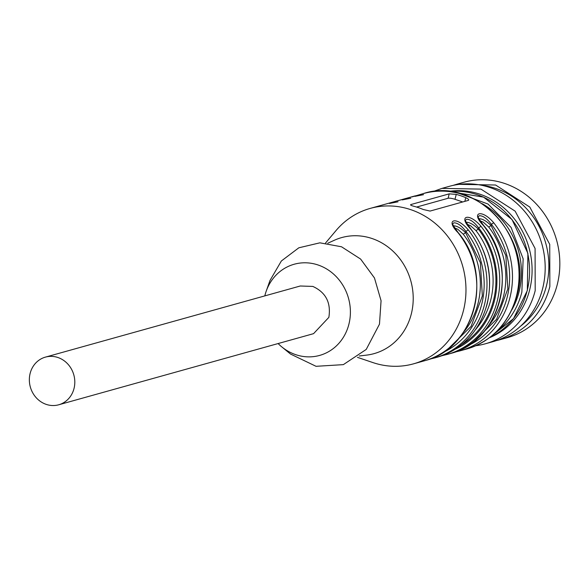 <?xml version="1.0" encoding="UTF-8"?>
<svg xmlns="http://www.w3.org/2000/svg" width="587" height="587" viewBox="0 0 587 587"><rect width="100%" height="100%" fill="white"/><g stroke="black" fill="none" stroke-linecap="round" stroke-linejoin="round"><path stroke-width="0.88" d="M325.558 242.996L335.984 230.61A80.676 73.588 74.4 0 1 370.17 208.414A80.676 73.588 74.4 0 1 443.376 231.205A80.676 73.588 74.4 0 1 463.422 310.662A80.676 73.588 74.4 0 1 413.542 363.83A80.676 73.588 74.4 0 1 372.811 362.546L357.476 357.351M458.036 232.687A80.676 73.588 74.4 0 1 474.252 307.639A80.676 73.588 74.4 0 1 425.758 360.403L424.335 360.822L425.758 360.403C475.375 347.827 493.983 274.4 458.249 232.694A2.15 0.367 -38.3 0 0 458.036 232.687C444.579 219.142 456.481 215.891 468.228 229.84A80.676 73.588 74.4 0 1 484.444 304.792A80.676 73.588 74.4 0 1 435.95 357.556L429.148 359.281M434.534 357.975L438.511 356.845C463.37 348.473 479.594 330.841 487.166 303.956C493.285 276.668 487.892 251.728 470.994 229.143A2.15 0.367 141.7 0 0 470.781 229.128C457.324 215.583 469.226 212.34 480.973 226.288A80.676 73.588 74.4 0 1 497.182 301.241A80.676 73.588 74.4 0 1 448.695 354.005L441.886 355.729M483.519 225.577A80.676 73.588 74.4 0 1 499.735 300.529A80.676 73.588 74.4 0 1 451.242 353.293L449.818 353.704L451.242 353.293C500.858 340.717 519.466 267.29 483.732 225.584A2.15 0.367 -38.3 0 0 483.519 225.577C470.062 212.024 481.964 208.781 493.711 222.73A80.676 73.588 74.4 0 1 509.927 297.682A80.676 73.588 74.4 0 1 461.433 350.446L454.632 352.171M415.288 195.838L407.077 198.12M402.168 199.91A2.15 0.88 -106.8 0 1 402.535 199.397L406.505 198.274M402.535 199.397L394.332 201.671M389.783 202.955L381.579 205.237M410.555 204.797L410.988 204.525C409.997 204.907 410.922 205.479 413.762 206.242A80.676 73.588 74.4 0 1 423.308 209.515L430.073 211.071L468.294 200.402C469.329 199.873 468.485 198.956 465.777 197.665A80.676 73.588 74.4 0 0 456.238 194.392L449.216 193.857L448.101 198.267A5.378 1.174 -165.8 0 1 454.991 199.309L462.717 201.957M468.294 200.402L468.749 200.042M410.827 205.171L410.988 204.525L449.216 193.857M437.139 357.248L438.504 356.852A80.676 73.588 74.4 0 0 486.99 304.081A80.676 73.588 74.4 0 0 470.781 229.128M327.795 243.223L334.48 240.2A60.241 54.943 74.4 0 1 393.481 251.654A60.241 54.943 74.4 0 1 411.311 313.928A60.241 54.943 74.4 0 1 366.552 355.12L359.266 355.993M458.249 232.701C453.744 226.457 451.939 223.493 452.819 223.794L453.744 222.869C457.324 222.634 461.375 225.489 465.902 231.425L468.228 229.84M435.95 357.556A2.15 0.88 -106.8 0 1 434.982 356.859M470.994 229.143C466.489 222.906 464.677 219.934 465.557 220.242L466.482 219.311C470.062 219.083 474.12 221.937 478.647 227.866L480.973 226.288M447.727 353.308A2.15 0.88 73.2 0 0 448.695 354.005M483.732 225.584C479.227 219.347 477.422 216.383 478.302 216.684L479.227 215.759C482.808 215.524 486.858 218.379 491.385 224.315L493.711 222.73M461.433 350.446A2.15 0.88 -106.8 0 1 460.465 349.749M414.906 196.359A2.15 0.88 -106.8 0 1 415.273 195.845L411.905 196.961M393.767 201.833L389.79 202.955A2.15 0.88 73.2 0 0 389.423 203.469M448.101 198.267L416.594 207.064M452.995 225.841C456.444 225.584 460.648 227.851 465.594 232.643L463.26 234.213L457.75 229.238L454.808 228.027M465.74 222.29C469.189 222.025 473.386 224.293 478.339 229.091L475.998 230.654L470.495 225.679L467.546 224.469M478.478 218.731C481.927 218.474 486.131 220.741 491.077 225.533L488.744 227.096L483.233 222.128L480.291 220.91M264.81 295.892A47.327 43.174 74.4 0 1 264.92 295.437A47.327 43.174 74.4 0 1 266.19 291.24L269.991 280.476L281.364 260.98L298.827 247.802L319.886 242.827L341.517 246.775L360.623 259.072L374.469 277.967L381.066 300.742L379.481 324.149L366.222 349.434L343.344 364.637L316.048 366.31L290.528 354.056L281.701 346.822A47.327 43.174 74.4 0 1 278.113 343.556M266.19 291.24A47.327 43.174 74.4 0 1 320.216 265.779A47.327 43.174 74.4 0 1 348.898 324.222A47.327 43.174 74.4 0 1 281.701 346.822M58.729 404.781L313.561 333.658L328.859 317.354C331.149 302.687 325.807 292.377 312.827 286.419L300.258 286.001L45.426 357.116A24.742 22.57 74.4 0 1 57.996 357.534A24.742 22.57 74.4 0 1 74.806 381.704A24.742 22.57 74.4 0 1 58.729 404.781A24.742 22.57 74.4 0 1 46.16 404.362A24.742 22.57 74.4 0 1 29.35 380.193A24.742 22.57 74.4 0 1 45.426 357.116M499.97 339.712L507.403 337.635A80.676 73.588 -105.6 0 0 557.283 284.468A80.676 73.588 -105.6 0 0 537.237 205.002A80.676 73.588 -105.6 0 0 464.031 182.219L456.598 184.296L495.604 185.015L529.804 207.079L549.733 244.368L549.85 286.537A80.676 73.588 74.4 0 1 499.97 339.712A80.676 73.588 74.4 0 1 496.331 340.614M453.017 185.404L456.598 184.296M481.208 185.198A77.99 71.137 74.4 0 1 546.402 286.016A77.99 71.137 74.4 0 1 520.552 326.196M485.317 343.799L492.75 341.722A80.676 73.588 -105.6 0 0 542.63 288.555A80.676 73.588 -105.6 0 0 522.584 209.097A80.676 73.588 -105.6 0 0 449.378 186.314L441.945 188.383L480.951 189.109L515.151 211.166L535.08 248.455L535.197 290.631A80.676 73.588 74.4 0 1 485.317 343.799A80.676 73.588 74.4 0 1 475.815 345.728M432.817 191.655L441.945 188.383M448.6 191.435A76.376 69.662 74.4 0 1 529.679 289.795A76.376 69.662 74.4 0 1 489.426 337.745M516.509 295.848A80.676 73.588 -105.6 0 0 496.47 216.383A80.676 73.588 -105.6 0 0 423.256 193.6C476.527 175.858 534.053 238.858 516.956 295.525C509.164 323.048 492.39 340.878 466.628 349.016A80.676 73.588 -105.6 0 0 516.509 295.848M411.913 196.961L423.256 193.6M442.51 352.721A78.526 71.621 -105.6 0 0 465.902 231.425L465.594 232.643L480.371 262.624L482.338 295.951L471.112 326.379L448.813 348.208M461.558 344.65A77.447 70.645 74.4 0 0 478.339 229.091L478.647 227.866A78.526 71.621 74.4 0 1 455.248 349.17M467.993 345.611A78.526 71.621 -105.6 0 0 491.385 224.315L491.077 225.533L505.855 255.514L507.821 288.841L496.595 319.269L474.296 341.098M456.238 194.392L454.991 199.309M465.777 197.665L464.845 201.37M462.901 333.042A75.297 68.679 -105.6 0 0 477.972 303.633A75.297 68.679 -105.6 0 0 463.26 234.213M475.998 230.654A75.297 68.679 74.4 0 1 490.717 300.074A75.297 68.679 74.4 0 1 475.639 329.49M488.384 325.932A75.297 68.679 -105.6 0 0 503.455 296.523A75.297 68.679 -105.6 0 0 488.744 227.096M489.91 337.378A76.64 69.904 -105.6 0 0 527.163 290.646A76.64 69.904 -105.6 0 0 449.194 191.501M496.925 331.244A76.64 69.904 -105.6 0 0 521.85 292.128L523.149 258.83L511.108 227.455L488.032 204.049L458.381 193.116M511.871 309.826A74.49 67.945 -105.6 0 0 519.091 291.71A74.49 67.945 -105.6 0 0 482.25 203.696M370.17 208.414L381.022 205.384M413.542 363.83L424.394 360.8M447.279 354.416L449.877 353.69M460.017 350.857L466.628 349.016M423.543 194.679L415.303 196.285M410.805 198.237L402.557 199.837M389.805 203.395L398.059 201.789M434.71 357.923L429.192 359.266M460.193 350.813L454.676 352.156M441.938 355.707L447.448 354.372M449.172 191.501L483.512 197.115L512.018 219.516L527.889 253.342L527.339 290.521L513.544 318.594L489.888 337.393"/></g></svg>
